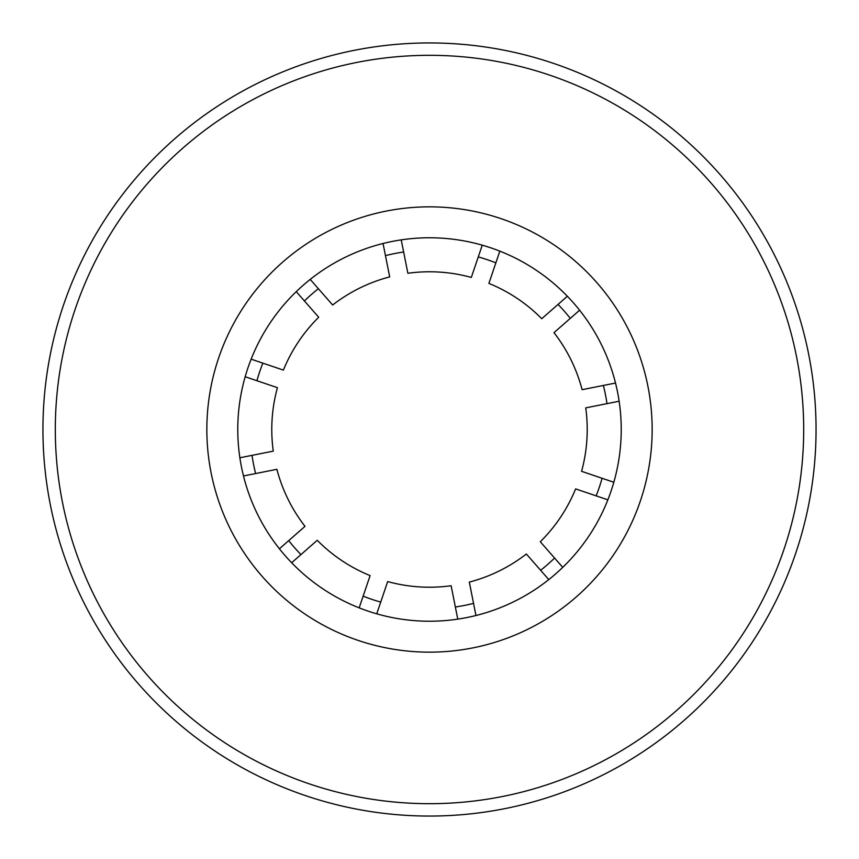 <?xml version="1.0" encoding="UTF-8"?>
<svg xmlns="http://www.w3.org/2000/svg" width="859" height="859" viewBox="0 0 859 859"><rect width="100%" height="100%" fill="white"/><g stroke="black" fill="none" stroke-linecap="round" stroke-linejoin="round"><path stroke-width="1.29" d="M606.991 403.644A179.359 179.359 0 0 0 603.372 385.455M570.29 318.367A179.359 179.359 0 0 0 558.049 304.419M495.858 262.865A179.359 179.359 0 0 0 478.291 256.905M403.644 252.009A179.359 179.359 0 0 0 385.455 255.628M318.367 288.71A179.359 179.359 0 0 0 304.419 300.951M262.865 363.142A179.359 179.359 0 0 0 256.905 380.709M252.009 455.356A179.359 179.359 0 0 0 255.628 473.545M288.71 540.633A179.359 179.359 0 0 0 300.951 554.581M363.142 596.135A179.359 179.359 0 0 0 380.709 602.095M455.356 606.991A179.359 179.359 0 0 0 473.545 603.372M540.633 570.29A179.359 179.359 0 0 0 554.581 558.049M596.135 495.858A179.359 179.359 0 0 0 602.095 478.291M475.961 615.516L469.315 582.101A157.712 157.712 0 0 0 526.342 553.991L548.794 579.6M562.752 567.359L540.29 541.75A157.712 157.712 0 0 0 575.605 488.889L607.861 499.841M376.736 613.831L387.677 581.575A157.712 157.712 0 0 0 451.125 585.731L457.772 619.135M619.135 401.228L585.731 407.875A157.712 157.712 0 0 1 581.575 471.323L613.831 482.264M615.516 383.039L582.101 389.685A157.712 157.712 0 0 0 553.991 332.658L579.6 310.206M359.159 607.861L370.111 575.605A157.712 157.712 0 0 1 317.25 540.29L291.641 562.752M499.841 251.139L488.889 283.395A157.712 157.712 0 0 1 541.75 318.71L567.359 296.248M482.264 245.169L471.323 277.425A157.712 157.712 0 0 0 407.875 273.269L401.228 239.865M243.484 475.961L276.899 469.315A157.712 157.712 0 0 0 305.009 526.342L279.4 548.794M239.865 457.772L273.269 451.125A157.712 157.712 0 0 1 277.425 387.677L245.169 376.736M310.206 279.4L332.658 305.009A157.712 157.712 0 0 1 389.685 276.899L383.039 243.484M296.248 291.641L318.71 317.25A157.712 157.712 0 0 0 283.395 370.111L251.139 359.159M350.891 604.371A191.729 191.729 0 0 1 254.629 350.891A191.729 191.729 0 0 1 508.109 254.629A191.729 191.729 0 0 1 604.371 508.109A191.729 191.729 0 0 1 350.891 604.371M338.21 632.578A222.653 222.653 0 0 1 226.422 338.21A222.653 222.653 0 0 1 520.79 226.422A222.653 222.653 0 0 1 632.578 520.79A222.653 222.653 0 0 1 338.21 632.578M276.083 770.791A374.191 374.191 0 0 0 770.791 582.917A374.191 374.191 0 0 0 582.917 88.209A374.191 374.191 0 0 0 88.209 276.083A374.191 374.191 0 0 0 276.083 770.791M271.014 782.077A386.561 386.561 0 0 0 782.077 587.986A386.561 386.561 0 0 0 587.986 76.923A386.561 386.561 0 0 0 76.923 271.014A386.561 386.561 0 0 0 271.014 782.077"/></g></svg>
